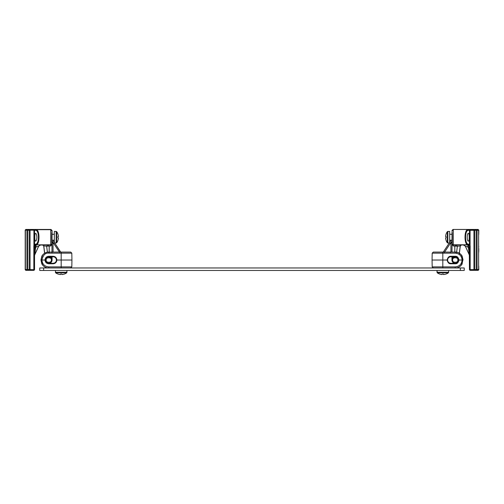 <?xml version="1.0" encoding="UTF-8"?>
<svg xmlns="http://www.w3.org/2000/svg" width="504" height="504" viewBox="0 0 504 504"><rect width="100%" height="100%" fill="white"/><g stroke="black" fill="none" stroke-linecap="round" stroke-linejoin="round"><path stroke-width="0.76" d="M460.341 267.971L39.747 267.971L39.747 270.465L464.234 270.465L464.234 267.971L460.341 267.971L460.341 270.465M36.886 237.239C36.716 239.639 36.282 240.937 35.576 241.132C35.047 240.931 34.789 239.633 34.814 237.239C34.789 234.851 35.047 233.554 35.576 233.346C36.282 233.541 36.716 234.839 36.886 237.239M51.755 237.239C51.805 231.626 51.862 231.626 51.912 237.239C51.855 242.852 51.805 242.852 51.755 237.239M51.83 232.879L51.887 234.278M51.887 240.2L51.83 241.599M33.932 229.541L33.932 230.164L30.032 230.164L30.032 270.251L28.785 270.232L33.837 270.251L33.837 246.028L33.932 245.467L34.518 245.675L35.305 244.944L34.556 244.333L33.932 245.467L33.932 230.164L34.556 230.183L34.556 244.333L35.721 244.163C39.325 244.043 39.325 230.441 35.721 230.315L34.556 230.183L35.173 229.559L25.824 229.452L50.98 229.452L52.07 230.542L51.994 243.86L50.74 245.996L49.19 246.04L48.1 244.95L50.86 244.906L51.994 243.86L51.994 253.153M49.241 263.296A3.308 3.308 0 0 0 52.07 260.026L52.07 256.757M52.019 252.082L51.962 242.846M51.962 231.632L51.937 233.673M52.057 233.673L52.07 230.542L50.98 229.452L50.734 229.692L50.734 244.787L51.824 243.69M35.721 244.163L36.319 244.78C39.854 244.547 39.873 229.9 36.319 229.692L35.173 229.559M34.845 244.232L35.463 244.856L50.734 244.787L50.74 245.996M36.319 244.78L40.509 245.026L38.676 246.198L36.074 246.979L36.074 244.957M52.025 231.519L51.956 231.859M53.09 242.985L52.019 242.985L51.629 242.147L51.975 242.67L51.629 242.147L52.309 241.315L52.996 242.355L53.09 252.082L53.5 252.082M50.69 256.757L51.597 258.048L51.994 260.026L51.509 258.369L48.535 256.807C46.859 257.179 45.864 258.25 45.543 260.026L45.53 259.529M47.401 252.202L46.658 246.185L43.779 245.908L42.695 244.95L48.1 244.95M44.673 253.216L43.779 245.908L42.626 245.026L40.509 245.026L38.676 246.198L34.549 255.289L34.474 246.047L35.564 244.957L34.644 254.829L38.676 246.198L34.543 255.289L34.549 269.716L33.837 270.251A0.624 0.624 -45 0 0 34.461 269.627L34.518 245.675M51.937 241.063L52.309 241.315L51.937 240.748M43.709 245.983L44.604 253.26A7.944 7.944 -90 0 0 43.287 254.274A7.944 7.944 -90 0 1 44.686 253.21M25.824 229.452L25.2 230.076L25.2 269.716L25.824 270.339L33.925 270.339M25.2 269.716L26 270.169L28.785 270.232L29.408 269.608L28.785 270.232L29.408 269.608L29.408 230.183L28.785 229.622L27.846 229.641L27.846 230.265L29.408 230.246L28.785 229.559L29.408 230.183L28.785 229.559L30.032 229.541L30.032 230.164L29.408 230.183L29.408 269.608L29.408 230.183L30.032 230.164M49.19 253.153L49.19 246.04L46.639 246.173L47.716 244.95M34.908 235.047L34.852 235.708L34.908 235.047M59.661 252.082L60.373 251.597L54.76 243.048L60.562 252.082L61.186 252.082L48.762 252.082C45.845 252.094 43.52 253.474 41.794 256.215L41.164 260.026L45.026 260.026C45.247 257.752 46.488 256.498 48.762 256.278L53.128 256.278C55.402 256.498 56.65 257.752 56.864 260.026C56.65 262.3 55.402 263.548 53.128 263.775L48.762 263.775C46.488 263.548 45.247 262.3 45.026 260.026L45.492 260.026C45.688 258.035 46.778 256.946 48.762 256.757L53.128 256.757C55.112 256.946 56.202 258.035 56.398 260.026C56.202 262.011 55.112 263.101 53.128 263.296L48.762 263.296C46.778 263.101 45.688 262.011 45.492 260.026M54.325 242.386L52.882 240.2M25.376 269.546L26 270.169L26.933 270.15L26.933 269.527L25.376 269.546L25.376 230.246L26 229.622L27.846 230.265L27.846 269.527L29.408 269.546L28.785 270.169L29.408 269.546L28.785 270.169L26.933 269.527L26.933 230.265L25.2 230.076M34.492 246.979L36.074 246.979L35.582 248.037L34.492 248.037M25.238 249.184L25.231 231.594M25.244 249.02L25.25 248.579M25.263 247.943L25.263 247.577M61.186 267.971L61.186 266.899L48.762 266.899L48.762 267.971A7.944 7.944 -90 0 1 46.985 267.769A7.944 7.944 -90 0 0 48.762 267.971C45.959 268.015 43.634 266.641 41.794 263.838L42.04 264.253A7.944 7.944 -90 0 0 43.042 265.539A7.944 7.944 -90 0 1 42.04 264.253L42.563 263.92L42.034 264.241A0.624 0.624 -90 0 0 42.04 264.253L41.794 263.838L42.04 264.253A0.624 0.624 -90 0 1 42.034 264.247L42.783 265.255A7.944 7.944 90 0 1 42.141 264.405M43.344 265.835A7.944 7.944 -90 0 0 44.774 266.893A7.944 7.944 -90 0 1 43.344 265.835M45.102 267.076A7.944 7.944 -90 0 0 46.715 267.7A7.944 7.944 -90 0 1 45.102 267.076M48.762 267.971L47.212 267.813L48.762 267.971A7.944 7.944 90 0 1 47.212 267.813L46.488 267.637A7.944 7.944 90 0 1 45.417 267.227L44.484 266.717A7.944 7.944 90 0 1 43.665 266.118L42.525 264.94M41.164 260.026L42.04 264.253M71.933 260.026L71.814 253.153L61.186 253.153L61.186 266.899L71.814 266.899L71.933 260.026L56.398 260.026C56.202 262.011 55.112 263.101 53.128 263.296L53.128 263.775M41.675 263.025L42.008 262.83L41.675 263.025M59.642 252.68L59.642 252.082L70.724 252.082L61.186 252.082L70.724 252.082L61.186 252.082L61.186 253.153L48.762 253.153C45.373 252.712 43.086 254.999 41.914 260.026C42.311 264.197 44.591 266.49 48.762 266.899M53.563 256.782L53.128 256.757C55.112 256.946 56.202 258.035 56.398 260.026M48.535 256.807L48.535 256.807C46.859 257.179 45.864 258.25 45.543 260.026L47.08 257.223M53.128 256.278L53.128 256.757L52.246 256.757L53.21 256.757L52.41 256.757M41.675 257.027L42.008 257.223M48.762 253.153L48.762 252.082A7.944 7.944 -90 0 0 46.866 252.309M46.645 252.372A7.944 7.944 -90 0 0 44.988 253.033M42.04 255.799L42.563 256.133L42.04 255.799A7.944 7.944 -90 0 1 42.991 254.57A7.944 7.944 -90 0 0 42.04 255.799L41.794 256.215L42.04 255.799A0.624 0.624 -90 0 0 42.034 255.805L42.04 255.799A0.624 0.624 -90 0 0 42.034 255.805M42.122 255.667A7.944 7.944 90 0 1 42.72 254.867L42.122 255.667M43.596 253.997A7.944 7.944 90 0 1 44.39 253.392L43.596 253.997L44.39 253.392M51.83 241.322L51.83 233.157M64.443 274A9.469 9.437 180 0 1 61.898 274.548A9.469 9.437 180 0 0 64.443 274L64.462 274.019A9.469 9.469 0 0 0 66.736 272.803L66.994 270.465L66.736 272.803L55.629 272.803A9.469 9.469 0 0 0 57.91 274.019L57.91 274.019M61.898 274.548L61.847 274A9.003 7.056 -0 0 1 60.518 274L60.474 274.548A9.469 9.437 180 0 1 57.922 274M57.865 237.907A9.003 7.056 -90 0 0 57.865 236.571L58.414 236.527A9.469 9.437 90 0 0 57.865 233.976L57.884 233.963A9.469 9.469 0 0 0 56.669 231.689L56.669 242.789A9.469 9.469 0 0 0 57.884 240.515L57.865 240.502A9.469 9.437 90 0 0 58.414 237.951L57.865 237.907L58.414 237.951M56.165 243.048L56.165 231.431L54.325 231.431L54.325 243.048L56.669 242.789M35.582 248.037L34.65 254.829M29.408 269.608L34.549 269.716M55.125 257.437L54.293 256.971M55.396 257.67L55.717 258.029M56.398 259.963L56.114 258.697M468.424 241.132L468.424 241.132C466.805 241.466 466.805 233.012 468.424 233.346C468.953 233.547 469.211 234.845 469.186 237.239C469.211 239.627 468.953 240.925 468.424 241.132L468.424 241.132M469.092 239.431L469.148 238.77L469.092 239.431M454.759 263.296A3.308 3.308 0 0 1 451.93 260.026L451.93 256.757M452.038 242.859L451.981 252.082L452.006 243.86L453.14 244.906L455.899 244.95L454.81 246.04L453.26 245.996L452.006 243.86L452.031 231.563M478.176 229.452L477.067 229.641L477.067 230.265L478.624 230.246L478.176 229.452L453.02 229.452L451.93 230.542M452.113 234.278L452.17 232.879M452.088 237.239C452.145 231.626 452.195 231.626 452.245 237.239C452.195 242.852 452.138 242.852 452.088 237.239M452.17 241.599L452.113 240.2M444.591 252.082L451.004 242.355L452.025 242.67L452.371 242.147L451.981 242.985L450.91 242.985L452.063 241.063M452.176 243.69L453.266 244.787L467.68 244.78C464.152 244.616 464.134 229.868 467.68 229.692L468.279 230.315L476.154 230.265L474.592 230.246L476.154 230.265L476.154 269.527L477.067 269.527L477.067 270.15L476.154 270.15L476.154 269.527L474.592 269.546L475.215 270.232L474.592 269.608L474.592 230.177L475.215 229.559L473.968 229.541L473.968 230.164L473.968 229.541L453.02 229.452M459.251 254.451L460.291 245.983L461.374 245.026L460.291 245.983L457.361 246.173L456.284 244.95L467.926 244.957L467.926 246.979L465.324 246.198L463.491 245.026L465.324 246.198L469.356 254.829L469.451 269.716L469.539 246.028L469.457 255.289L465.324 246.198L467.926 246.979L468.418 248.037L469.507 248.037L469.457 255.289L468.418 246.979L467.926 246.979M458.47 259.529L458.457 260.026C458.149 258.256 457.147 257.179 455.465 256.807L452.491 258.369L452.006 260.026L452.403 258.048L453.31 256.757M453.26 245.996L453.266 229.692L452.176 230.788M455.899 244.95L456.284 244.95M474.592 230.246L475.215 229.622L474.592 230.246L475.215 229.622L477.067 230.265L477.067 269.527L478.624 269.546L478.624 230.246L478 229.622L475.215 229.622L474.592 230.246L474.592 232.741L474.592 230.183L474.592 269.608L473.968 269.627L475.215 270.232L473.968 270.251L473.968 269.627L474.592 269.608L475.215 270.232M474.592 248.163L474.592 251.628L474.592 248.163M478.762 268.103L478.8 269.716L478.176 270.339L470.075 270.339L469.451 269.716M468.279 230.315C464.675 230.435 464.675 244.037 468.279 244.163L469.445 244.333L469.445 230.183L468.827 229.559M478.8 230.076L478.731 234.53M478.743 248.302L478.8 250.299M478.762 250.608L478.75 251.213M478.737 251.849L478.737 252.214M454.835 252.082L454.829 246.053L457.349 246.191L456.466 253.266M459.175 254.4L460.221 245.908L461.305 244.95M443.438 252.082L443.608 251.597L444.339 252.082M467.926 244.957L469.155 244.232M468.279 244.163L467.68 244.78L468.537 244.856L469.539 246.028L470.163 246.028L470.163 270.251A0.624 0.624 -135 0 1 469.539 269.627L474.592 269.608M443.608 251.597L449.24 243.048L443.627 251.597A1.09 1.09 91.7 0 0 443.451 252.082M449.675 242.386L451.118 240.2M478.769 268.172L478.737 266.169M470.068 229.541L470.068 245.467L469.445 244.333L468.695 244.944M470.068 245.467L469.539 246.028L470.163 246.028L470.068 245.467M468.436 244.957L469.526 246.047L468.436 244.957L468.418 246.979L469.507 246.979M458.898 267.076L459.226 266.893L458.898 267.076M462.836 260.026L461.96 264.253A7.944 7.944 90 0 1 455.238 267.971A7.944 7.944 -90 0 0 461.96 264.253L462.206 263.838C460.398 266.622 458.073 268.002 455.238 267.971L455.238 266.899L432.186 266.899L433.276 267.971L432.186 266.899L432.067 260.026L447.136 260.026C447.741 262.653 448.982 263.901 450.872 263.775L455.238 263.775C457.122 263.901 458.369 262.653 458.974 260.026L462.836 260.026L462.514 260.026L462.836 260.026L462.206 256.215C460.253 253.348 457.934 251.975 455.232 252.082L433.276 252.082L432.186 253.153L432.067 260.026M461.966 264.247L461.437 263.92L461.96 264.253A0.624 0.624 -90 0 0 461.966 264.247A0.624 0.624 90 0 1 461.96 264.253C460.36 266.641 458.117 267.882 455.238 267.971M450.872 263.296C448.888 263.101 447.798 262.011 447.602 260.026C447.798 262.011 448.888 263.101 450.872 263.296C448.888 263.101 447.798 262.011 447.602 260.026C447.798 258.035 448.888 256.946 450.872 256.757C448.888 256.946 447.798 258.035 447.602 260.026L447.136 260.026C447.741 257.399 448.982 256.152 450.872 256.278L450.872 256.757L455.232 256.757C457.223 256.946 458.312 258.035 458.508 260.026C458.312 262.011 457.223 263.101 455.232 263.296L450.872 263.296L450.872 263.775M455.238 263.775L455.232 263.296C457.223 263.101 458.312 262.011 458.508 260.026L458.974 260.026C458.369 257.399 457.122 256.152 455.238 256.278L450.872 256.278L450.872 256.757C448.888 256.946 447.798 258.035 447.602 260.026L447.609 259.862M462.326 263.025L461.992 262.83L462.326 263.025M450.437 256.782L450.872 256.757L450.437 256.782M450.79 256.757L451.59 256.757M462.326 257.027L461.992 257.223M459.396 253.26A7.944 7.944 90 0 1 461.96 255.799L462.206 256.215L461.96 255.799A7.944 7.944 -90 0 0 455.238 252.082L455.238 253.153C459.409 253.562 461.689 255.849 462.086 260.026C461.689 264.197 459.409 266.49 455.238 266.899M444.358 252.68L444.093 252.082M462.206 256.215L461.96 255.799C460.36 253.405 458.117 252.17 455.238 252.082C458.312 252.189 460.637 253.569 462.206 256.215L463.031 260.026L462.206 256.215L461.96 255.799L462.206 256.215L461.96 255.799L461.437 256.133L461.96 255.799A0.624 0.624 90 0 1 461.966 255.805M452.17 233.157L452.17 241.322M446.078 274A9.469 9.437 180 0 1 443.526 274.548A9.469 9.437 180 0 0 446.078 274L446.09 274.019A9.469 9.469 0 0 0 448.371 272.803L437.264 272.803A9.469 9.469 0 0 0 439.538 274.019L439.538 274.019M443.526 274.548L443.482 274A9.003 7.056 -0 0 1 442.153 274L442.103 274.548A9.469 9.437 180 0 1 439.557 274M448.629 270.465L448.629 272.299L437.006 272.299L437.006 270.465L437.264 272.803M446.135 236.571A9.003 7.056 90 0 0 446.135 237.907L445.586 237.951A9.469 9.437 -90 0 0 446.135 240.502L446.116 240.515A9.469 9.469 0 0 0 447.331 242.789L447.836 243.048L447.836 231.431L449.675 231.431L449.675 243.048L447.331 242.789L447.331 231.689A9.469 9.469 0 0 0 446.116 233.963L446.135 233.976A9.469 9.437 -90 0 0 445.586 236.527L446.135 236.571L445.586 236.527M452.025 242.67L452.371 242.147L451.691 241.315L452.063 240.748M458.483 260.423L458.457 260.026C458.149 258.256 457.147 257.179 455.465 256.807L455.673 256.782M470.075 270.339L473.968 270.251L473.968 230.164L475.215 229.622M457.342 246.185L456.265 244.963L457.361 246.173L456.492 253.266M469.35 254.829L468.418 248.037M462.206 263.838L461.96 264.253M447.76 259.031L447.609 259.837M43.646 270.465L43.646 267.971M51.994 256.757L52.07 260.026M35.721 230.315L36.319 229.692L50.734 229.692L51.824 230.788M45.644 260.411A3.144 3.144 0 0 1 50.217 257.235A3.144 3.144 0 0 1 50.557 262.609A3.144 3.144 0 0 1 45.644 260.411M35.564 244.957L34.474 246.047L33.837 246.028M52.996 242.355L51.975 242.67L52.996 242.355L59.409 252.082M46.242 260.026C45.341 257.027 52.183 257.027 51.288 260.026C52.183 263.019 45.341 263.019 46.242 260.026M51.597 258.048L51.509 258.369M48.082 244.963L49.172 246.053L49.165 253.153M46.651 246.191L47.735 244.963M54.325 242.411L52.863 240.2M47.376 252.202L46.639 246.173M60.549 252.082A1.09 1.09 -91.7 0 0 60.373 251.597M48.762 263.775L48.762 263.296M48.762 256.278L48.762 256.757M61.186 252.082L70.724 252.082L71.814 253.153L70.724 252.082L48.762 252.082L48.762 252.706M66.994 272.299L55.371 272.299L55.629 272.803L55.371 270.465M26 229.622L25.376 230.246M29.408 230.246L28.785 229.622M451.93 260.026L452.006 256.757M454.81 252.082L454.81 246.04L455.918 244.963L454.829 246.053M452.113 259.642A3.144 3.144 0 0 1 455.427 256.882A3.144 3.144 0 0 1 458.382 260.026A3.144 3.144 0 0 1 455.043 263.164A3.144 3.144 0 0 1 452.113 259.642M450.5 252.082L450.935 252.082L450.91 242.985M452.491 258.369L452.403 258.048M457.758 260.026C458.659 263.019 451.817 263.019 452.712 260.026C451.817 257.027 458.659 257.027 457.758 260.026M458.501 259.894L458.438 260.417M451.137 240.2L449.675 242.411M478.176 270.339L478.8 269.716M478 270.169L477.067 270.15L478 270.169L478.624 269.546M475.215 270.169L476.154 270.15L475.215 270.169L474.592 269.546M442.814 267.971L442.814 253.153L432.186 253.153L433.276 252.082M442.814 252.082L442.814 253.153L455.238 253.153M458.508 260.026C458.312 258.035 457.223 256.946 455.232 256.757L455.238 256.278M450.368 252.082L450.28 252.68M478.624 230.246L478 229.622M25.231 268.197L25.269 265.262L25.225 268.223M25.269 253.021L25.269 265.262M25.269 253.417L25.257 251.49M25.225 231.569L25.263 233.623M25.263 247.779L25.238 249.058M71.814 266.899L70.724 267.971L71.814 266.899M43.665 266.118L44.491 266.723L43.665 266.118M45.417 267.227L46.488 267.637L45.417 267.227M41.794 256.215L40.969 260.026L41.794 263.838M51.83 240.2L54.325 240.2M51.83 234.278L54.325 234.278M56.165 231.431L56.669 231.689L56.165 231.431M56.064 261.469L56.322 260.719M55.15 257.456L55.547 257.821M478.737 252.013L478.762 250.734M478.731 246.771L478.731 246.374M448.629 272.299L448.371 272.803L448.629 272.299M447.836 231.431L447.331 231.689L447.836 231.431M452.17 234.278L449.675 234.278M452.17 240.2L449.675 240.2M447.936 261.469L447.678 260.726M447.331 242.789L447.836 243.048L447.331 242.789"/></g></svg>
